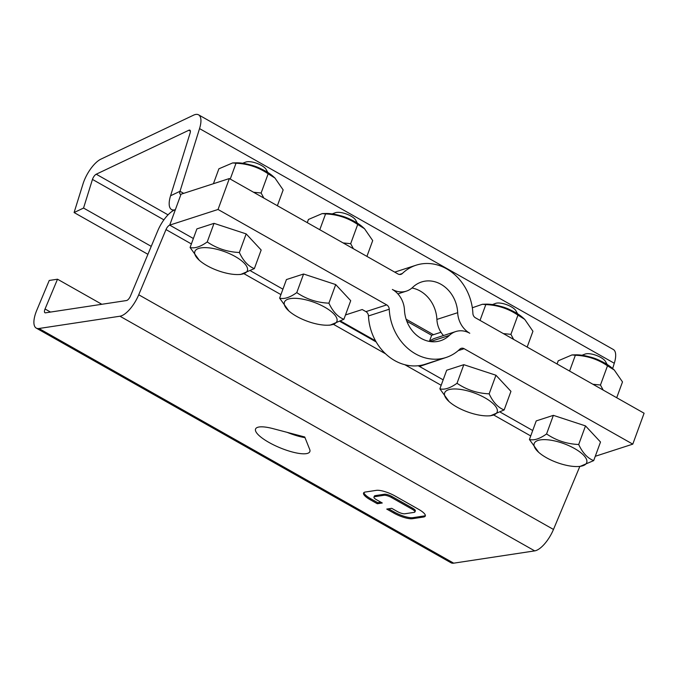 <?xml version="1.0" encoding="UTF-8"?>
<svg xmlns="http://www.w3.org/2000/svg" width="678" height="678" viewBox="0 0 678 678"><rect width="100%" height="100%" fill="white"/><g stroke="black" fill="none" stroke-linecap="round" stroke-linejoin="round"><path stroke-width="1.02" d="M571.986 354.933L575.452 354.831A26.459 9.526 20.1 0 1 612.42 368.357L614.293 370.035L607.496 365.806C597.894 359.264 587.182 355.747 575.359 355.255L571.986 354.933L558.223 360.806L557.062 363.976M345.483 314.956L362.213 309.532L365.925 311.634L386.706 304.897L218.036 209.468L169.712 225.121A4.704 1.831 -60.5 0 0 166 229.579L138.727 294.777A22.349 8.712 119.5 0 1 119.955 316.219L38.951 328.499A22.349 8.712 119.5 0 1 36.248 328.101A22.349 8.712 119.5 0 1 36.79 310.236L49.24 280.455L57.511 279.209L101.836 304.286M595.276 456.286L632.786 444.141L464.125 348.704A4.704 3.983 -107.9 0 0 461.167 348.348A4.704 3.983 -107.9 0 0 459.828 349.162A48.511 41.121 72.1 0 1 446.022 357.501A48.511 41.121 72.1 0 1 389.248 309.227A4.704 3.983 -107.9 0 0 386.706 304.897M419.292 365.595L420.335 366.188L446.632 357.298M340.907 321.245L375.57 340.856M593.699 460.608L600.505 442.014L585.504 425.903L553.367 415.351L536.23 420.902L529.425 439.497C534.035 440.666 539.747 438.819 546.57 433.945C556.172 440.488 566.884 444.005 578.698 444.497C582.597 452.896 587.589 458.26 593.699 460.608L579.936 466.481L577.648 466.549A27.934 10.051 20.1 0 1 546.349 457.667A27.934 10.051 20.1 0 1 538.629 452.268A27.934 10.051 20.1 0 1 544.722 439.632A27.934 10.051 20.1 0 1 581.148 452.963A27.934 10.051 20.1 0 1 577.648 466.549M254.36 268.607L261.166 250.013L246.165 233.902L214.028 223.35L196.891 228.901L190.086 247.495C194.696 248.665 200.408 246.817 207.231 241.944C216.833 248.479 227.545 252.004 239.359 252.496C243.258 260.894 248.25 266.259 254.36 268.607L240.597 274.48L238.309 274.548A27.934 10.051 20.1 0 1 207.01 265.666A27.934 10.051 20.1 0 1 199.29 260.267A27.934 10.051 20.1 0 1 205.383 247.631A27.934 10.051 20.1 0 1 241.809 260.962A27.934 10.051 20.1 0 1 238.309 274.548M343.907 319.279L350.712 300.685L335.712 284.574L303.583 274.014L286.438 279.565L279.633 298.159C284.243 299.329 289.955 297.481 296.778 292.608C306.38 299.151 317.092 302.668 328.906 303.168C332.805 311.558 337.797 316.931 343.907 319.279L330.144 325.143L327.855 325.211A27.934 10.051 20.1 0 1 296.557 316.329A27.934 10.051 20.1 0 1 288.836 310.931A27.934 10.051 20.1 0 1 294.93 298.303A27.934 10.051 20.1 0 1 331.356 311.634A27.934 10.051 20.1 0 1 327.855 325.211M504.152 409.944L510.949 391.35L495.957 375.239L463.82 364.679L446.683 370.23L439.878 388.825C444.488 390.003 450.2 388.147 457.014 383.273C466.625 389.816 477.337 393.333 489.152 393.833C493.042 402.224 498.042 407.597 504.152 409.944L490.389 415.809L488.101 415.885A27.934 10.051 20.1 0 1 456.803 406.995A27.934 10.051 20.1 0 1 449.082 401.596A27.934 10.051 20.1 0 1 455.175 388.969A27.934 10.051 20.1 0 1 491.601 402.3A27.934 10.051 20.1 0 1 488.101 415.885M589.606 356.882A17.645 6.348 20.1 0 1 600.284 360.789M585.504 425.903L578.698 444.497M538.629 452.268L529.425 439.497M553.367 415.351L546.57 433.945M616.709 397.723L622.497 381.917L614.293 370.035M365.925 311.634A4.704 3.983 -107.9 0 1 368.468 315.956A48.511 41.121 72.1 0 0 425.242 364.23L446.022 357.501M394.732 272.132A48.511 41.121 72.1 0 1 395.342 271.929L416.123 265.191A48.511 41.121 72.1 0 1 472.888 313.465A4.704 3.983 -107.9 0 0 475.439 317.796L644.1 413.224L632.786 444.141M416.123 265.191A48.511 41.121 72.1 0 0 402.308 273.531A4.704 3.983 -107.9 0 1 400.969 274.344A4.704 3.983 -107.9 0 1 398.011 273.988L229.35 178.551L218.036 209.468M392.359 289.447A22.349 18.942 -107.9 0 1 404.461 309.999A30.874 26.171 72.1 0 0 440.581 340.712A30.874 26.171 72.1 0 0 449.37 335.407A22.349 18.942 -107.9 0 1 455.726 331.567A22.349 18.942 -107.9 0 1 469.778 333.245A22.349 18.942 -107.9 0 1 457.684 312.694A30.874 26.171 72.1 0 0 421.555 281.98A30.874 26.171 72.1 0 0 412.766 287.286A22.349 18.942 -107.9 0 1 406.41 291.125A22.349 18.942 -107.9 0 1 392.359 289.447M151.236 246.36L83.547 208.053L74.097 212.545L83.013 183.907A22.349 8.712 119.5 0 1 100.929 159.135L193.518 115.184A22.349 8.712 119.5 0 1 198.578 114.828A22.349 8.712 119.5 0 1 199.544 128.6L180.017 191.281A4.704 1.831 -60.5 0 0 180.221 194.179A4.704 1.831 -60.5 0 0 181.026 194.213L229.35 178.551M440.98 332.254L431.649 335.279L429.403 341.407A22.349 18.942 -107.9 0 1 434.954 338.297L455.726 331.567M443.488 335.534A22.349 18.942 -107.9 0 1 436.903 319.423A30.874 26.171 72.1 0 0 411.97 288.006M420.335 366.188L420.631 365.383M431.649 335.279L406.817 321.228M214.028 223.35L207.231 241.944M246.165 233.902L239.359 252.496M199.29 260.267L190.086 247.495M303.583 274.014L296.778 292.608M335.712 284.574L328.906 303.168M288.836 310.931L279.633 298.159M463.82 364.679L457.014 383.273M495.957 375.239L489.152 393.833M449.082 401.596L439.878 388.825M592.894 384.257L600.462 385.019L603.174 390.07M581.978 355.255L585.131 354.069A11.763 4.237 20.1 0 1 596.216 355.357A11.763 4.237 20.1 0 1 605.513 361.527L607.157 364.467M607.496 365.806L600.462 385.019M575.359 355.255L569.579 371.061M83.547 208.053L92.462 179.424A4.704 1.831 119.5 0 1 96.234 174.212L188.823 130.261A4.704 1.831 119.5 0 1 189.891 130.184A4.704 1.831 119.5 0 1 190.094 133.083L170.568 195.773A22.349 8.712 -60.5 0 0 171.526 209.536A22.349 8.712 -60.5 0 0 175.373 209.663A22.349 8.712 -60.5 0 0 157.737 230.834L130.464 296.032A4.704 1.831 119.5 0 1 126.506 300.54L45.511 312.829A4.704 1.831 119.5 0 1 44.943 312.744A4.704 1.831 119.5 0 1 45.053 308.982L57.511 279.209M36.248 328.101L450.997 562.765A22.349 8.712 -60.5 0 0 453.701 563.172L534.705 550.883A22.349 8.712 -60.5 0 0 553.477 529.45L579.817 466.481M612.641 368.561L614.293 363.264A22.349 8.712 -60.5 0 0 613.327 349.501L198.578 114.828M391.706 508.322L386.748 509.076L393.825 513.085A14.704 3.958 -157.3 0 0 412.495 518.704L423.513 517.034A14.704 3.958 -157.3 0 0 425.292 516.043A14.704 3.958 -157.3 0 0 418.623 509.322L395.037 495.982A14.704 3.958 -157.3 0 0 376.366 490.355L365.349 492.025A14.704 3.958 -157.3 0 0 363.569 493.025A14.704 3.958 -157.3 0 0 370.239 499.737L377.315 503.746L382.273 502.991L376.612 499.788A5.882 1.585 22.7 0 1 373.942 497.101A5.882 1.585 22.7 0 1 374.654 496.703L384.019 495.279A5.882 1.585 22.7 0 1 391.494 497.533L412.249 509.271A5.882 1.585 22.7 0 1 414.919 511.958A5.882 1.585 22.7 0 1 414.207 512.356L404.834 513.78A5.882 1.585 22.7 0 1 397.367 511.534L391.706 508.322M304.736 436.979L272.912 428.606A29.4 7.924 -157.3 0 0 255.572 428.979A29.4 7.924 -157.3 0 0 279.641 447.633A29.4 7.924 -157.3 0 0 309.821 451.667A29.4 7.924 -157.3 0 0 309.702 449.421L304.736 436.979M253.555 192.247L261.123 193.018L263.835 198.069M343.102 242.919L350.679 243.69L353.382 248.733M503.347 333.584L510.915 334.356L513.627 339.398M373.942 497.101L374.383 496.059A5.882 1.585 22.7 0 1 375.095 495.66L384.46 494.237A5.882 1.585 22.7 0 1 391.926 496.482L412.682 508.229A5.882 1.585 22.7 0 1 415.351 510.915L414.919 511.958M363.925 492.559A14.704 3.958 -157.3 0 0 370.68 498.694L377.756 502.703L380.917 502.22M377.756 502.703L377.315 503.746M388.545 508.805L394.257 512.034A14.704 3.958 -157.3 0 0 412.927 517.661L423.953 515.992A14.704 3.958 -157.3 0 0 425.369 515.458M287.158 432.352A29.4 7.924 -157.3 0 0 305.007 437.649M274.946 178.034L268.157 173.805C258.555 167.263 247.843 163.745 236.02 163.245L232.647 162.932L236.105 162.83A26.459 9.526 20.1 0 1 273.081 176.356L274.946 178.034L283.158 189.916L277.37 205.722M268.157 173.805L261.123 193.018M236.02 163.245L230.24 179.06M232.647 162.932L218.884 168.805L213.426 183.713M364.501 228.706L357.704 224.477C348.102 217.935 337.39 214.409 325.576 213.917L322.194 213.595L325.66 213.494A26.459 9.526 20.1 0 1 362.628 227.02L364.501 228.706L372.705 240.58L366.917 256.394M357.704 224.477L350.679 243.69M325.576 213.917L319.787 229.723M322.194 213.595L308.431 219.469L307.27 222.647M524.738 319.372L517.95 315.143C508.347 308.6 497.635 305.083 485.812 304.583L482.439 304.269L485.897 304.159A26.459 9.526 20.1 0 1 522.874 317.694L524.738 319.372L532.942 331.254L527.162 347.06M517.95 315.143L510.915 334.356M485.812 304.583L480.032 320.389M482.439 304.269L472.329 307.77M147.914 254.309L74.097 212.545M250.267 164.881A17.645 6.348 20.1 0 1 260.937 168.788M339.814 215.545A17.645 6.348 20.1 0 1 350.492 219.452M500.059 306.219A17.645 6.348 20.1 0 1 510.729 310.126M242.639 163.254L245.792 162.067A11.763 4.237 20.1 0 1 256.877 163.347A11.763 4.237 20.1 0 1 266.174 169.525L267.818 172.466M332.186 213.917L335.339 212.731A11.763 4.237 20.1 0 1 346.424 214.019A11.763 4.237 20.1 0 1 355.721 220.189L357.365 223.13M492.431 304.583L495.584 303.397A11.763 4.237 20.1 0 1 506.669 304.685A11.763 4.237 20.1 0 1 515.966 310.855L517.611 313.795M181.026 194.213L169.712 225.121L193.374 238.512M250.724 270.963L282.921 289.175M340.271 321.626L376.188 341.949M418.216 365.73L443.166 379.849M500.517 412.3L532.713 430.513M458.226 350.619L464.125 348.704M368.468 315.956L389.248 309.227M166 229.579L191.391 243.944M244.3 273.878L280.938 294.608M333.847 324.55L385.638 353.848M404.8 364.696L441.175 385.282M494.093 415.216L530.73 435.946M399.418 274.471L402.308 273.531M436.903 319.423L457.684 312.694M430.352 341.568L449.37 335.407M170.568 195.773L180.017 191.281L183.67 193.357M138.727 294.777L553.477 529.45M433.462 334.686L406.114 319.211M534.705 550.883L119.955 316.219M614.293 363.264L199.544 128.6M38.951 328.499L453.701 563.172M188.823 130.261L190.374 131.134M412.682 508.229L412.249 509.271M391.926 496.482L391.494 497.533M384.46 494.237L384.019 495.279M375.095 495.66L374.654 496.703M370.68 498.694L370.239 499.737M423.953 515.992L423.513 517.034M412.927 517.661L412.495 518.704M394.257 512.034L393.825 513.085M96.234 174.212L168.042 214.841M50.511 312.075L45.053 308.982M92.462 179.424L163.89 219.841M406.41 291.125L397.876 293.888M171.526 209.536L173.356 210.57"/></g></svg>
